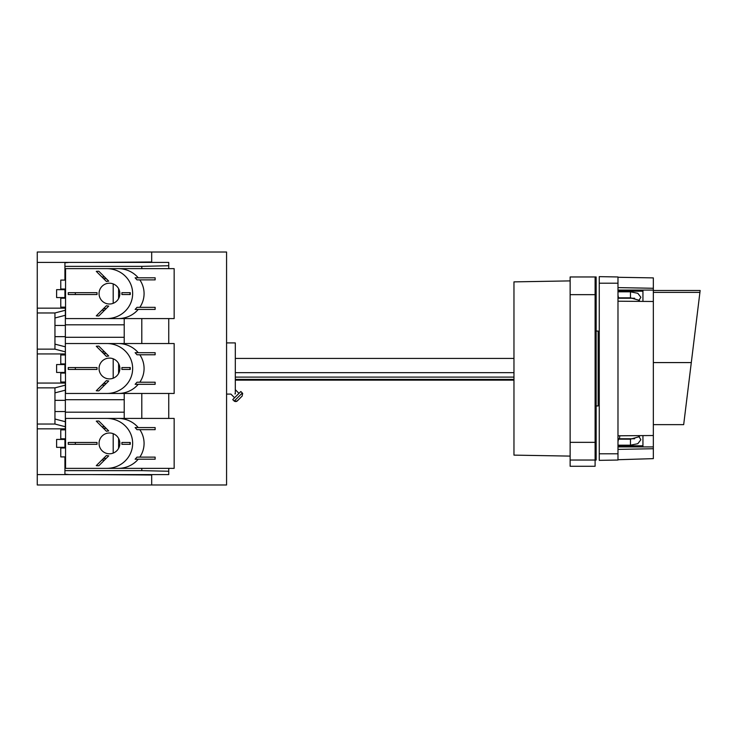 <?xml version="1.0" encoding="UTF-8"?>
<svg xmlns="http://www.w3.org/2000/svg" width="737" height="737" viewBox="0 0 737 737"><rect width="100%" height="100%" fill="white"/><g stroke="black" fill="none" stroke-linecap="round" stroke-linejoin="round"><path stroke-width="1.11" d="M92.189 262.409L151.684 261.985L151.684 252.008L226.572 252.008L226.572 484.992L37.265 484.992L37.265 428.833L65.353 428.833L65.353 426.741L54.953 424.042L54.953 387.865L65.353 385.156L65.353 390.177L54.953 392.867M65.353 385.156L65.353 383.065L37.265 383.065L37.265 353.935L65.353 353.935L65.353 351.844L54.953 349.154L54.953 312.958L65.353 310.259L65.353 346.823L54.953 344.133M151.684 252.008L37.265 252.008L37.265 308.167L65.353 308.167L65.353 310.259M234.209 401.075L242.298 392.987L240.824 391.513L232.735 399.601L234.366 401.214L237.213 401.011L242.233 395.99L242.39 393.18L242.759 393.862M239.212 399.012L236.586 401.444L235.075 401.536M242.233 395.99L240.234 397.989M226.572 342.917L235.315 342.917L235.315 393.899C229.852 394.083 229.852 394.083 235.315 393.899L234.919 393.899M226.572 394.083L230.893 394.083L234.578 397.768M65.353 426.741L65.353 390.177M151.684 484.992L151.684 475.015L92.189 474.591M37.265 262.409L81.015 262.409M37.265 474.591L81.015 474.591M64.93 470.63L64.93 474.232L69.094 474.591L168.745 474.591L168.745 471.256L141.799 470.63L64.93 470.63L64.93 456.912M64.93 447.967L64.93 438.81M64.93 429.864L64.93 428.833M64.93 308.167L64.93 307.136M64.93 298.19L64.93 289.033M64.93 280.088L64.93 266.37L141.799 266.37L168.745 265.744L168.745 262.409L69.094 262.409L64.93 262.768L64.93 266.37M118.602 363.562L118.602 373.438M101.899 385.138L104.543 385.138M75.358 367.56A16.638 16.638 0 0 0 75.358 369.44M104.543 351.862L101.899 351.862M124.221 343.534L124.221 318.577L65.353 318.577M65.353 343.534L65.556 393.466L106.81 393.466A25.841 24.966 0 0 0 132.651 368.5A25.841 24.966 0 0 0 106.81 343.534L118.233 343.534A25.841 24.966 0 0 1 138.234 352.691M64.93 383.065L64.93 382.024M64.93 373.079L64.93 363.921M64.93 354.976L64.93 353.935M65.353 418.423L124.221 418.423L124.221 393.466L65.353 393.466M141.799 470.63L141.799 468.354M141.799 418.423L141.799 393.466M141.799 343.534L141.799 318.577M141.799 268.646L141.799 266.37M118.602 438.451L118.602 448.336M101.899 460.035L104.543 460.035M75.358 442.458A16.638 16.638 0 0 0 75.358 444.328M104.543 426.751L101.899 426.751M118.602 288.664L118.602 298.549M101.899 310.249L104.543 310.249M75.358 292.672A16.638 16.638 0 0 0 75.358 294.542M104.543 276.965L101.899 276.965M113.194 453.098L113.194 433.688M168.745 471.256L168.745 468.354M168.745 418.423L168.745 393.466M168.745 343.534L168.745 318.577M168.745 268.646L168.745 265.744M124.221 324.814L65.353 324.814M124.221 412.186L65.353 412.186M124.221 399.703L65.353 399.703M124.221 337.297L65.353 337.297M64.93 364.548L56.611 364.548L56.611 372.452L64.93 372.452M113.194 303.312L113.194 283.902M64.93 289.659L56.611 289.659L56.611 297.564L64.93 297.564M64.93 439.436L56.611 439.436L56.611 447.341L64.93 447.341M113.194 378.201L113.194 358.799M103.558 383.48L106.211 383.48M106.211 353.52L103.558 353.52M103.558 458.368L106.211 458.368M106.211 428.409L103.558 428.409M103.558 308.591L106.211 308.591M106.211 278.632L103.558 278.632M37.265 383.065L37.265 428.833M65.353 421.711L54.953 419.021M65.353 346.823L65.353 351.844M37.265 308.167L37.265 353.935M54.953 317.979L65.353 315.289M54.953 325.459L65.353 325.459M54.953 336.652L65.353 336.652M54.953 400.348L65.353 400.348M37.265 318.577L37.265 343.534M54.953 387.865L37.265 387.865M54.953 411.541L65.353 411.541M37.265 393.466L37.265 418.423M513.965 377.114L235.315 377.114M513.965 379.38L235.315 379.38M513.965 372.664L235.315 372.664M513.965 358.412L235.315 358.412L513.965 358.412M570.134 280.898L513.965 281.875L513.965 455.125L570.134 456.102M596.141 331.051L598.14 331.051L598.14 405.949L596.141 405.949M595.1 460.035L596.141 460.035L596.141 276.965L595.1 276.965L595.1 460.035L570.134 460.035L570.134 466.272L595.1 466.272L595.1 460.035M595.1 276.965L570.134 276.965L570.134 460.035M617.984 453.789L617.984 460.035L599.255 460.358L599.255 283.211L617.984 283.211L617.984 453.789L599.255 453.789M634.631 298.236L618.675 298.236L618.435 297.149M617.984 295.15L618.435 297.822L630.467 297.822L639.467 300.383M639.467 436.617L630.467 439.178L618.435 439.178L617.984 441.85M618.435 439.851L618.675 438.764L634.631 438.764M619.845 435.779L619.412 438.764M653.341 292.377L699.92 292.377L700.15 290.489L683.678 424.641L653.341 424.641M617.984 283.211L617.984 276.965L599.255 276.642L599.255 283.211M617.984 277.278L653.341 277.895L653.341 288.278L617.984 287.614M617.984 290.083L653.341 290.083L653.341 288.278M653.341 290.083L653.341 458.635L617.984 459.722M638.362 435.631L640.868 439.731L637.818 443.692L630.467 445.185L630.467 439.178M617.984 445.185L630.467 445.185M617.984 291.815L630.467 291.815L637.818 293.308L640.868 297.269L638.362 301.369M617.984 291.198L642.94 291.198M617.984 445.802L642.94 445.802M642.94 290.083L642.94 301.405M642.94 435.595L642.94 446.917L653.341 446.917M617.984 446.917L642.94 446.917M653.341 448.722L617.984 449.386M617.984 435.797L653.341 435.512M653.341 301.488L617.984 301.203M65.556 373.079L60.775 373.079L60.775 382.024L65.556 382.024M155.138 352.691L135.129 352.691L136.999 354.773L155.138 354.773L155.138 352.691M155.138 384.309L135.129 384.309L136.999 382.227L155.138 382.227L155.138 384.309M139.818 354.773A25.841 24.966 0 0 1 139.818 382.227M106.81 393.466L118.233 393.466A25.841 24.966 0 0 0 138.234 384.309M106.81 343.534L65.556 343.534M97.008 367.56L68.265 367.56L68.265 369.44L97.008 369.44L97.008 367.56M98.822 346.141A22.359 22.359 0 0 0 96.28 346.243L106.432 356.395A12.483 12.483 0 0 1 108.726 356.035L98.822 346.141M106.432 380.605L96.28 390.757A22.359 22.359 0 0 0 98.822 390.859L108.726 380.965A12.483 12.483 0 0 1 106.432 380.605M119.855 368.5A10.401 10.401 0 0 0 109.454 358.099A10.401 10.401 0 0 0 99.053 368.5A10.401 10.401 0 0 0 109.454 378.901A10.401 10.401 0 0 0 119.855 368.5M121.909 367.56L121.909 369.44L130.256 369.44L130.256 367.56L121.909 367.56M118.233 343.534L174.153 343.534L174.153 393.466L118.233 393.466M129.961 369.44A22.617 21.843 0 0 0 129.961 367.56M60.775 373.079L60.775 372.452M60.775 364.548L60.775 354.976L65.556 354.976M65.556 363.921L60.775 363.921M65.556 298.19L60.775 298.19L60.775 307.136L65.556 307.136M155.138 277.803L135.129 277.803L136.999 279.876L155.138 279.876L155.138 277.803M155.138 309.42L135.129 309.42L136.999 307.338L155.138 307.338L155.138 309.42M139.818 279.876A25.841 24.966 0 0 1 139.818 307.338M106.81 268.646L65.556 268.646L65.556 318.577L106.81 318.577A25.841 24.966 0 0 0 132.651 293.612A25.841 24.966 0 0 0 106.81 268.646L118.233 268.646A25.841 24.966 0 0 1 138.234 277.803M106.81 318.577L118.233 318.577A25.841 24.966 0 0 0 138.234 309.42M97.008 292.672L68.265 292.672L68.265 294.542L97.008 294.542L97.008 292.672M98.822 271.253A22.359 22.359 0 0 0 96.28 271.354L106.432 281.497A12.483 12.483 0 0 1 108.726 281.147L98.822 271.253M106.432 305.717L96.28 315.869A22.359 22.359 0 0 0 98.822 315.97L108.726 306.067A12.483 12.483 0 0 1 106.432 305.717M119.855 293.612A10.401 10.401 0 0 0 109.454 283.211A10.401 10.401 0 0 0 99.053 293.612A10.401 10.401 0 0 0 109.454 304.012A10.401 10.401 0 0 0 119.855 293.612M121.909 292.672L121.909 294.542L130.256 294.542L130.256 292.672L121.909 292.672M118.233 268.646L174.153 268.646L174.153 318.577L118.233 318.577M129.961 294.542A22.617 21.843 0 0 0 129.961 292.672M60.775 298.19L60.775 297.564M60.775 289.659L60.775 280.088L65.556 280.088M65.556 289.033L60.775 289.033M65.556 447.967L60.775 447.967L60.775 456.912L65.556 456.912M155.138 427.58L135.129 427.58L136.999 429.662L155.138 429.662L155.138 427.58M155.138 459.197L135.129 459.197L136.999 457.124L155.138 457.124L155.138 459.197M139.818 429.662A25.841 24.966 0 0 1 139.818 457.124M106.81 418.423L65.556 418.423L65.556 468.354L106.81 468.354A25.841 24.966 0 0 0 132.651 443.388A25.841 24.966 0 0 0 106.81 418.423L118.233 418.423A25.841 24.966 0 0 1 138.234 427.58M106.81 468.354L118.233 468.354A25.841 24.966 0 0 0 138.234 459.197M97.008 442.458L68.265 442.458L68.265 444.328L97.008 444.328L97.008 442.458M98.822 421.03A22.359 22.359 0 0 0 96.28 421.131L106.432 431.283A12.483 12.483 0 0 1 108.726 430.933L98.822 421.03M106.432 455.503L96.28 465.646A22.359 22.359 0 0 0 98.822 465.747L108.726 455.853A12.483 12.483 0 0 1 106.432 455.503M119.855 443.388A10.401 10.401 0 0 0 109.454 432.988A10.401 10.401 0 0 0 99.053 443.388A10.401 10.401 0 0 0 109.454 453.789A10.401 10.401 0 0 0 119.855 443.388M121.909 442.458L121.909 444.328L130.256 444.328L130.256 442.458L121.909 442.458M118.233 418.423L174.153 418.423L174.153 468.354L118.233 468.354M129.961 444.328A22.617 21.843 0 0 0 129.961 442.458M60.775 447.967L60.775 447.341M60.775 439.436L60.775 429.864L65.556 429.864M65.556 438.81L60.775 438.81M37.265 424.033L54.953 424.033M37.265 312.967L54.953 312.967M37.265 349.135L54.953 349.135M598.14 342.917L598.14 394.083M595.1 442.347L570.134 442.347M595.1 294.653L570.134 294.653M691.297 362.576L653.341 362.576M630.467 291.815L630.467 297.822M235.315 389.67L238.991 393.355M235.315 380.154L513.965 380.154M598.214 394.083L599.255 393.051M598.214 342.917L599.255 343.949M595.1 418.423L596.141 418.423M595.1 318.577L596.141 318.577M653.341 290.489L700.15 290.489"/></g></svg>
